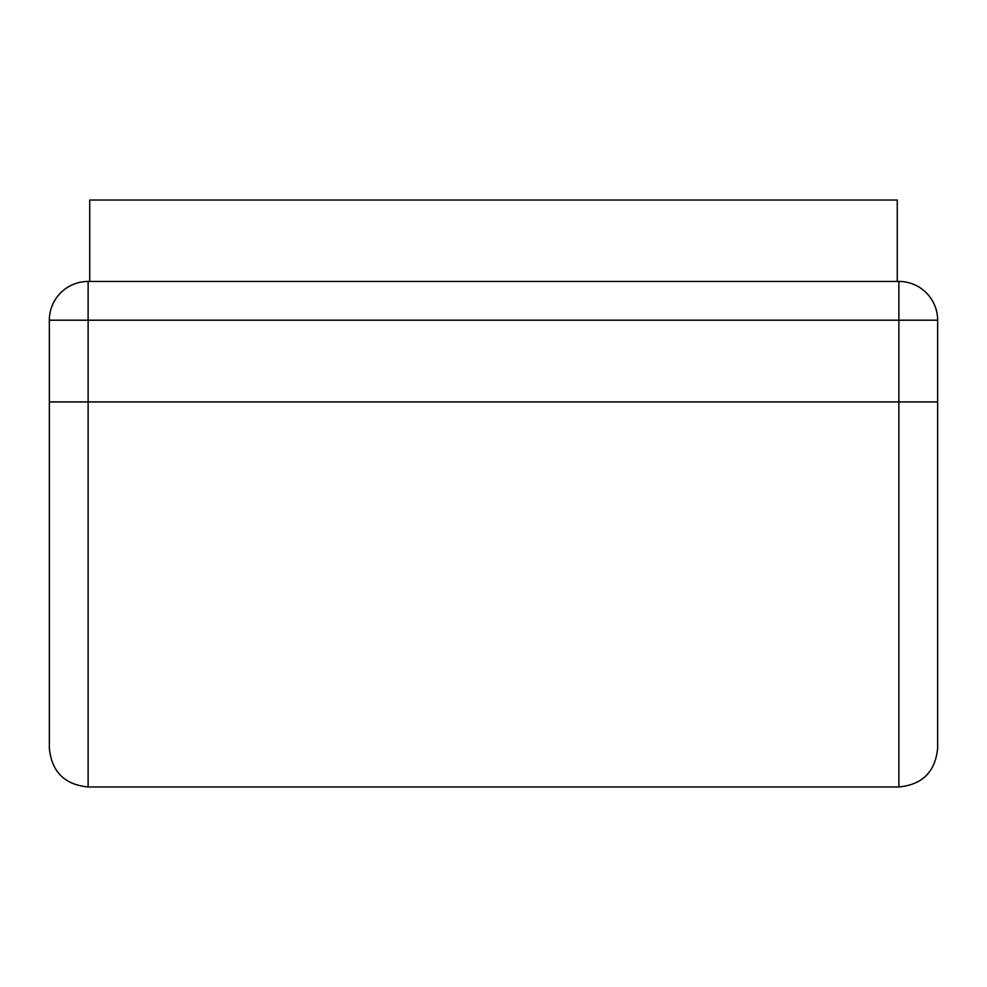 <?xml version="1.0" encoding="UTF-8"?>
<svg xmlns="http://www.w3.org/2000/svg" width="987" height="987" viewBox="0 0 987 987"><rect width="100%" height="100%" fill="white"/><g stroke="black" fill="none" stroke-linecap="round" stroke-linejoin="round"><path stroke-width="1.48" d="M897.269 281.443L897.269 200.04L89.731 200.04L89.731 281.443M49.35 320.195L49.35 748.195C51.645 771.748 64.574 784.665 88.114 786.96L898.886 786.96C922.426 784.665 935.355 771.748 937.65 748.195L937.65 320.195L49.35 320.195A38.764 38.764 0 0 1 88.114 281.443L898.886 281.443A38.764 38.764 0 0 1 937.65 320.195M49.35 401.919L898.886 401.919L898.886 786.96M88.114 281.443L88.114 786.96M898.886 281.443L898.886 401.919L937.65 401.919"/></g></svg>
